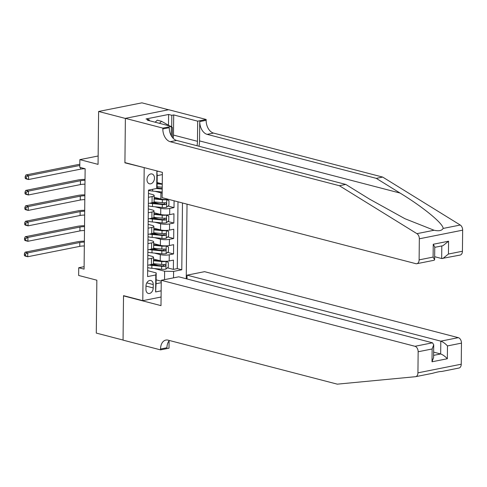 <?xml version="1.0" encoding="UTF-8"?>
<svg xmlns="http://www.w3.org/2000/svg" width="487" height="487" viewBox="0 0 487 487"><rect width="100%" height="100%" fill="white"/><g stroke="black" fill="none" stroke-linecap="round" stroke-linejoin="round"><path stroke-width="0.73" d="M146.983 179.618A5.077 3.64 104.6 0 0 149.448 183.788A5.077 3.64 104.6 0 0 154.476 178.126A5.077 3.64 104.6 0 0 152.005 173.962A5.077 3.64 104.6 0 0 146.983 179.618M168.526 109.764L141.93 102.842L98.611 111.474L125.378 118.438L124.915 162.835L144.688 167.747M186.247 278.759L187.026 204.156M144.182 167.851L142.794 300.662L123.521 295.652L123.059 340.048L96.292 333.09L96.846 280.195L78.644 275.459L78.73 267.74L84.081 269.128L85.134 168.752L79.777 167.358L79.856 159.639L98.057 164.369L98.611 111.474M153.508 259.041L160.223 260.788A6.343 1.449 0.6 0 0 169.19 260.971L173.463 260.119L173.366 269.384L167.412 267.838M158.421 265.5L152.894 264.064M154.458 253.094L160.29 254.616A6.343 1.449 0.6 0 0 169.257 254.792L173.53 253.94L167.571 252.394M158.585 250.056L153.052 248.62M173.53 253.94L173.628 244.675L169.354 245.527A6.343 1.449 0.6 0 1 160.387 245.345L153.667 243.597M153.831 228.153L160.552 229.907A6.343 1.449 0.6 0 0 169.513 230.083L173.786 229.231L173.689 238.496L167.735 236.95M158.744 234.612L153.216 233.176M153.989 212.716L160.71 214.463A6.343 1.449 0.6 0 0 169.677 214.639L173.95 213.787L173.853 223.058L167.893 221.506M158.908 219.168L153.381 217.732M174.084 200.79L174.011 207.614L168.058 206.062M159.066 203.724L153.539 202.288M148.432 197.302L152.108 196.565A6.343 1.449 -179.4 0 0 154.172 195.518A6.343 1.449 -179.4 0 0 152.51 194.52L148.474 193.473M148.267 212.746L151.944 212.009A6.343 1.449 -179.4 0 0 154.008 210.962A6.343 1.449 -179.4 0 0 152.346 209.964L148.31 208.911M148.109 228.184L151.786 227.453A6.343 1.449 -179.4 0 0 153.849 226.406A6.343 1.449 -179.4 0 0 152.188 225.408L148.145 224.355M147.945 243.628L151.621 242.897A6.343 1.449 -179.4 0 0 153.685 241.85A6.343 1.449 -179.4 0 0 152.023 240.852L147.987 239.799M153.204 287.951L153.241 284.554A4.919 3.525 104.6 0 0 150.848 280.518A4.919 3.525 104.6 0 0 145.984 286.003L145.948 289.4A4.919 3.525 104.6 0 0 148.34 293.436A4.919 3.525 104.6 0 0 153.204 287.951L145.984 286.076M161.081 297.015L142.794 300.662M162.366 174.59L157.216 175.612L157.1 186.424L156.704 188.469L148.505 190.107L147.604 276.586L155.797 274.954L156.193 272.909L147.664 270.687M156.704 188.469L156.881 171.485L158.111 171.241M164.539 279.648L164.624 271.229L173.591 271.405L181.785 269.774L182.485 202.976M173.591 271.405L173.524 277.852M161.148 290.836L155.621 291.938L155.797 274.954M154.154 197.272L160.874 199.019A6.343 1.449 0.6 0 0 168.666 199.378M155.103 191.324L160.935 192.84L160.874 199.019M154.945 206.768L160.777 208.284L160.71 214.463M154.781 222.212L160.613 223.728L160.552 229.907M154.623 237.656L160.454 239.172L160.387 245.345M147.786 259.072L151.463 258.341A6.343 1.449 0.6 0 0 153.527 257.294A6.343 1.449 0.6 0 0 151.859 256.296L147.823 255.243M173.366 269.384L177.286 268.605L177.986 201.807M174.011 207.614L169.738 208.466A6.343 1.449 -179.4 0 1 160.777 208.284M173.853 223.058L169.579 223.904A6.343 1.449 -179.4 0 1 160.613 223.728M173.689 238.496L169.415 239.348A6.343 1.449 -179.4 0 1 160.454 239.172M147.719 265.251L151.396 264.52A6.343 1.449 0.6 0 0 153.46 263.473L153.527 257.294M147.884 249.807L151.56 249.076A6.343 1.449 0.6 0 0 153.624 248.029L153.685 241.85M148.042 234.363L151.719 233.632A6.343 1.449 0.6 0 0 153.782 232.585L153.849 226.406M148.206 218.919L151.883 218.188A6.343 1.449 0.6 0 0 153.947 217.141L154.008 210.962M148.365 203.475L152.041 202.744A6.343 1.449 0.6 0 0 154.105 201.697L154.172 195.518M156.193 272.909L156.083 283.714L161.234 282.691M156.126 279.855L161.246 281.188M154.3 268.538L164.624 271.229M98.149 155.992L79.856 159.639M84.105 266.669L78.73 267.74M157.143 182.564L162.268 183.897M177.286 268.605L181.785 269.774M159.231 188.28L156.857 187.665M162.171 193.089A6.343 1.449 -179.4 0 1 160.935 192.84M156.083 283.714L155.621 291.938M156.881 171.485L157.216 175.612M124.915 162.835L125.421 162.737M147.695 267.655A12.138 2.776 -179.4 0 0 151.834 268.3L161.629 269.25A4.206 0.962 -179.4 0 0 165.909 269.116L168.265 267.107L168.313 262.475L165.988 261.397A4.206 0.962 -179.4 0 1 161.714 261.531L153.49 260.734M165.988 261.397L165.641 261.306M160.941 260.953L153.496 260.228M149.04 264.989A12.138 2.776 0.6 0 0 151.865 265.366L161.66 266.316A4.206 0.962 0.6 0 0 164.929 266.322C166.012 265.573 166.018 264.958 164.947 264.471A4.206 0.962 -179.4 0 1 161.678 264.465L153.405 263.662M164.277 264.52L163.388 265.926A2.143 0.487 -179.4 0 1 162.396 265.884L152.601 264.934A10.075 2.307 -179.4 0 1 150.599 264.678M84.324 245.947A7.932 1.814 0.6 0 0 79.771 246.367L27.735 256.734L25.056 256.04L24.35 255.395L25.421 255.675L25.44 254.129L24.368 253.849L24.35 255.395M84.361 242.082A7.932 1.814 0.6 0 0 79.807 242.502L27.771 252.875L27.735 256.734L25.421 255.675M25.44 254.129L27.771 252.875L25.099 252.181L77.135 241.808A11.901 2.721 -179.4 0 1 84.373 241.175M25.099 252.181L24.368 253.849M155.164 122.207L157.277 120.198L161.562 121.312L169.908 126.042M171.333 126.851L172.416 127.466L172.313 137.316M159.45 123.321L161.562 121.312M187.032 278.966L187.069 275.155L204.57 271.667L458.304 337.661A4.76 3.135 78.7 0 1 461.469 343.128L461.244 364.209A4.76 3.135 78.7 0 1 458.967 368.038L441.624 371.496C440.388 371.368 437.369 371.971 432.572 373.292M161.258 280.299L414.991 346.294L432.493 342.805L178.759 276.811L161.258 280.299L160.99 305.629L123.521 295.883L123.059 340.127L160.527 349.873L169.013 348.181L169.092 340.827M124.027 295.779L123.521 295.883M432.986 373.219L415.648 376.676A4.76 3.135 -101.3 0 1 415.441 376.707L337.296 384.158L168.143 340.163A11.104 7.317 -101.3 0 0 165.86 340.078A11.104 7.317 -101.3 0 0 160.533 349.021L160.527 349.873M461.469 343.128L447.48 345.916L447.346 358.736L432.006 361.792L432.139 348.972L418.15 351.76L417.931 372.841L461.244 364.209M187.069 275.155L440.802 341.15L458.304 337.661M415.648 376.676A4.76 3.135 -101.3 0 0 417.931 372.841M418.15 351.76A4.76 3.135 -101.3 0 0 414.991 346.294M169.385 340.486A11.104 7.317 -101.3 0 0 166.944 347.742L160.533 349.021M433.649 352.138L440.668 353.964L440.802 341.15C442.957 341.904 445.185 343.493 447.48 345.916M447.346 358.736C445.051 356.307 442.823 354.719 440.668 353.964L433.613 355.37M432.006 361.792L433.588 357.592L433.722 344.778L432.493 342.805M432.139 348.972L433.722 344.778M198.964 146.246A20.661 14.811 104.6 0 0 199.542 140.907L199.749 121.598L206.153 120.326L206.165 119.473L168.691 109.727L125.378 118.359L124.915 162.603L162.384 172.349L162.122 197.679L415.855 263.674A4.76 3.135 -101.3 0 0 416.835 263.704A4.76 3.135 -101.3 0 0 419.112 259.875L419.337 238.794A4.76 3.135 -101.3 0 0 416.939 233.663L339.378 185.711L170.225 141.717A11.104 7.317 78.7 0 1 162.841 128.958L162.853 128.105L125.378 118.359M339.378 185.711L345.788 184.433L369.572 199.134L404.947 218.712L434.069 230.248C438.836 231.282 441.855 230.68 443.127 228.44C443.444 223.758 423.106 207.048 400.064 193.059L376.281 178.358L207.127 134.357A11.104 7.317 78.7 0 1 199.749 121.598M434.648 256.704L441.666 258.524L441.8 245.941M376.281 178.358L382.691 177.079L213.537 133.085A11.104 7.317 78.7 0 1 206.153 120.326M162.841 128.958L169.251 127.679A11.104 7.317 78.7 0 0 176.629 140.439L345.788 184.433M419.112 259.875L433.101 257.087L433.241 244.267L448.576 241.211L448.442 254.031L462.431 251.243L462.65 230.162L419.337 238.794M443.127 228.44L460.252 225.031L382.691 177.079M162.853 128.105L171.339 126.413L147.354 120.179L149.229 119.802L149.217 120.66M168.496 125.244L168.612 114.463L146.015 118.968L149.229 119.802M168.612 114.463L171.82 115.303L173.695 114.926L197.679 121.166L206.165 119.473M197.004 145.735A17.849 12.796 104.6 0 0 197.466 141.321L197.679 121.166M171.339 126.413L171.241 135.672M460.252 225.031A4.76 3.135 78.7 0 1 462.65 230.162M462.431 251.243A4.76 3.135 78.7 0 1 460.148 255.072L441.666 258.524M173.695 114.926L173.482 135.082A17.849 12.796 -75.4 0 1 173.22 138.357M171.698 127.058L171.82 115.303M433.101 257.087L434.617 259.711L434.167 260.253L416.835 263.704M433.241 244.267L434.751 246.891L434.617 259.711M448.576 241.211L442.945 245.71L434.745 247.347M448.442 254.031L442.811 258.53M147.859 252.211A12.138 2.776 -179.4 0 0 151.999 252.856L161.794 253.806A4.206 0.962 -179.4 0 0 166.067 253.672L168.429 251.663L168.472 247.031L166.146 245.953A4.206 0.962 -179.4 0 1 161.873 246.087L153.649 245.29M166.146 245.953L165.805 245.862M161.1 245.509L153.655 244.784M149.199 249.545A12.138 2.776 0.6 0 0 152.029 249.922L161.824 250.872A4.206 0.962 0.6 0 0 165.087 250.884C166.17 250.129 166.177 249.514 165.105 249.027A4.206 0.962 -179.4 0 1 161.842 249.021L153.563 248.218M164.442 249.076L163.547 250.482A2.143 0.487 -179.4 0 1 162.561 250.44L152.766 249.49A10.075 2.307 -179.4 0 1 150.763 249.234M84.482 230.503A7.932 1.814 0.6 0 0 79.929 230.923L27.893 241.29L25.221 240.596L24.514 239.951L25.58 240.231L25.598 238.685L24.527 238.405L24.514 239.951M84.525 226.638A7.932 1.814 0.6 0 0 79.971 227.064L27.936 237.431L27.893 241.29L25.58 240.231M25.598 238.685L27.936 237.431L25.257 236.737L77.293 226.364A11.901 2.721 -179.4 0 1 84.537 225.731M25.257 236.737L24.527 238.405M148.018 236.767A12.138 2.776 -179.4 0 0 152.163 237.412L161.952 238.368A4.206 0.962 -179.4 0 0 166.231 238.234L168.587 236.219L168.636 231.587L166.31 230.509A4.206 0.962 -179.4 0 1 162.037 230.643L153.813 229.846M166.31 230.509L165.964 230.418M161.264 230.065L153.819 229.34M149.363 234.101A12.138 2.776 0.6 0 0 152.194 234.478L161.982 235.434A4.206 0.962 0.6 0 0 165.251 235.44C166.335 234.685 166.341 234.07 165.27 233.583A4.206 0.962 -179.4 0 1 162.007 233.577L153.728 232.774M164.606 233.632L163.711 235.038A2.143 0.487 -179.4 0 1 162.719 234.996L152.924 234.046A10.075 2.307 -179.4 0 1 150.921 233.79M84.647 215.059A7.932 1.814 0.6 0 0 80.093 215.479L28.057 225.852L25.379 225.152L24.673 224.507L25.744 224.787L25.762 223.241L24.691 222.961L24.673 224.507M84.689 211.2A7.932 1.814 0.6 0 0 80.136 211.62L28.1 221.987L28.057 225.852L25.744 224.787M25.762 223.241L28.1 221.987L25.421 221.293L77.457 210.92A11.901 2.721 -179.4 0 1 84.695 210.287M25.421 221.293L24.691 222.961M148.182 221.323A12.138 2.776 -179.4 0 0 152.321 221.969L162.116 222.924A4.206 0.962 -179.4 0 0 166.39 222.79L168.752 220.775L168.8 216.143L166.475 215.065A4.206 0.962 -179.4 0 1 162.195 215.199L153.971 214.402M166.475 215.065L166.128 214.974M161.422 214.621L153.977 213.896M149.527 218.657A12.138 2.776 0.6 0 0 152.352 219.034L162.147 219.99A4.206 0.962 0.6 0 0 165.41 219.996C166.493 219.241 166.505 218.626 165.434 218.139A4.206 0.962 -179.4 0 1 162.165 218.133L153.886 217.33M164.764 218.188L163.869 219.594A2.143 0.487 -179.4 0 1 162.883 219.552L153.088 218.602A10.075 2.307 -179.4 0 1 151.086 218.346M84.805 199.615A7.932 1.814 0.6 0 0 80.252 200.035L28.216 210.408L25.543 209.708L24.837 209.063L25.908 209.343L25.921 207.797L24.849 207.523L24.837 209.063M84.848 195.756A7.932 1.814 0.6 0 0 80.294 196.176L28.258 206.549L28.216 210.408L25.908 209.343M25.921 207.797L28.258 206.549L25.58 205.849L77.616 195.476A11.901 2.721 -179.4 0 1 84.86 194.843M25.58 205.849L24.849 207.523M148.34 205.879A12.138 2.776 -179.4 0 0 152.486 206.531L162.274 207.48A4.206 0.962 -179.4 0 0 166.554 207.346L168.91 205.331L168.959 200.699L166.633 199.621A4.206 0.962 -179.4 0 1 162.36 199.755L154.136 198.958M166.633 199.621L166.292 199.536M161.587 199.177L154.142 198.453M149.686 203.213A12.138 2.776 0.6 0 0 152.516 203.596L162.311 204.546A4.206 0.962 0.6 0 0 165.574 204.552C166.657 203.797 166.664 203.182 165.592 202.695A4.206 0.962 -179.4 0 1 162.329 202.689L154.05 201.886M164.929 202.744L164.034 204.15A2.143 0.487 -179.4 0 1 163.042 204.114L153.247 203.158A10.075 2.307 -179.4 0 1 151.244 202.902M84.969 184.171A7.932 1.814 0.6 0 0 80.416 184.591L28.38 194.964L25.701 194.264L24.995 193.619L26.067 193.899L26.085 192.353L25.014 192.079L24.995 193.619M85.012 180.312A7.932 1.814 0.6 0 0 80.458 180.732L28.423 191.105L28.38 194.964L26.067 193.899M26.085 192.353L28.423 191.105L25.744 190.405L77.78 180.038A11.901 2.721 -179.4 0 1 85.018 179.399M25.744 190.405L25.014 192.079M161.593 183.721L157.137 183.289M162.262 184.287L157.131 183.794M162.183 192.012L152.644 191.087A12.138 2.776 -179.4 0 1 148.505 190.441M162.232 187.221L157.045 186.722M156.461 188.518L162.214 189.078M162.22 188.572L156.784 188.043M85.055 168.727A7.932 1.814 0.6 0 0 80.58 169.147L28.544 179.52L25.866 178.826L25.16 178.175L26.231 178.455L26.243 176.915L25.172 176.635L25.16 178.175M79.795 165.452L28.581 175.661L28.544 179.52L26.231 178.455M26.243 176.915L28.581 175.661L25.908 174.961L77.944 164.594A11.901 2.721 -179.4 0 1 79.807 164.289M25.908 174.961L25.172 176.635M160.29 254.616L160.223 260.788M169.257 254.792L169.19 260.971M169.738 208.466L169.677 214.639M169.579 223.904L169.513 230.083M169.415 239.348L169.354 245.527M151.463 258.341L151.396 264.52M151.621 242.897L151.56 249.076M151.786 227.453L151.719 233.632M151.944 212.009L151.883 218.188M152.108 196.565L152.041 202.744M146.794 282.88L153.241 284.554M165.964 269.067L166.043 261.422M151.834 268.3L151.865 265.366M161.678 264.465L161.714 261.531M161.629 269.25L161.66 266.316M79.771 246.367L79.807 242.502M163.388 265.926L164.929 266.322M400.064 193.059L199.542 140.907M207.127 134.357L213.537 133.085M176.629 140.439L170.225 141.717M416.939 233.663L434.069 230.248M173.482 135.082L197.466 141.321M166.128 253.624L166.207 245.978M151.999 252.856L152.029 249.922M161.842 249.021L161.873 246.087M161.794 253.806L161.824 250.872M79.929 230.923L79.971 227.064M163.547 250.482L165.087 250.884M166.286 238.18L166.371 230.54M152.163 237.412L152.194 234.478M162.007 233.577L162.037 230.643M161.952 238.368L161.982 235.434M80.093 215.479L80.136 211.62M163.711 235.038L165.251 235.44M166.451 222.736L166.53 215.096M152.321 221.969L152.352 219.034M162.165 218.133L162.195 215.199M162.116 222.924L162.147 219.99M80.252 200.035L80.294 196.176M163.869 219.594L165.41 219.996M166.615 207.298L166.694 199.652M152.486 206.531L152.516 203.596M162.329 202.689L162.36 199.755M162.274 207.48L162.311 204.546M80.416 184.591L80.458 180.732M164.034 204.15L165.574 204.552M152.644 191.087L152.662 189.273M80.58 169.147L80.592 167.571"/></g></svg>
